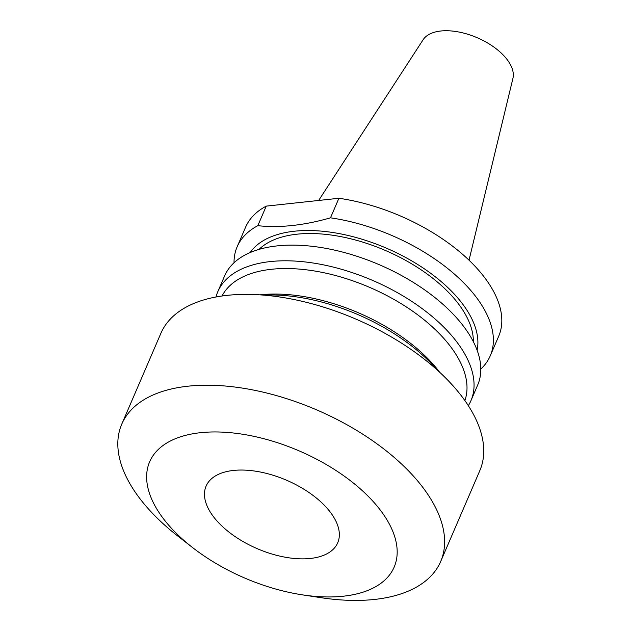<?xml version="1.0" encoding="UTF-8"?>
<svg xmlns="http://www.w3.org/2000/svg" width="631" height="631" viewBox="0 0 631 631"><rect width="100%" height="100%" fill="white"/><g stroke="black" fill="none" stroke-linecap="round" stroke-linejoin="round"><path stroke-width="0.95" d="M233.431 470.45A71.65 37.221 -156.7 0 0 206.1 486.107A71.65 37.221 -156.7 0 0 234.282 536.011A71.65 37.221 -156.7 0 0 310.381 558.459A71.65 37.221 -156.7 0 0 337.719 542.794A71.65 37.221 -156.7 0 0 309.529 492.89A71.65 37.221 -156.7 0 0 233.431 470.45M200.429 432.7A133.117 69.158 23.3 0 1 374.798 503.341A133.117 69.158 23.3 0 1 343.382 596.2A133.117 69.158 23.3 0 1 302.328 594.844A133.117 69.158 23.3 0 1 192.597 547.582A133.117 69.158 23.3 0 1 200.429 432.7M192.597 547.582L177.776 536.042A173.62 90.201 23.3 0 1 121.759 424.15A173.62 90.201 23.3 0 1 187.991 386.196A173.62 90.201 23.3 0 1 372.385 440.588A173.62 90.201 23.3 0 1 440.683 561.495A173.62 90.201 23.3 0 1 374.451 599.45A173.62 90.201 23.3 0 1 320.895 597.675L302.328 594.844M121.759 424.15L160.881 333.318A173.62 90.201 23.3 0 1 227.113 295.363A173.62 90.201 23.3 0 1 411.507 349.755A173.62 90.201 23.3 0 1 479.805 470.663L440.683 561.495M263.616 295.127A137.795 71.587 23.3 0 1 436.96 369.782M259.972 294.858A132.281 68.724 23.3 0 1 260.485 294.795A132.281 68.724 23.3 0 1 439.657 372.243M464.889 400.575A132.281 68.724 -156.7 0 0 444.752 339.47A132.281 68.724 -156.7 0 0 271.48 269.279A132.281 68.724 -156.7 0 0 222.049 295.994M215.991 296.988A137.795 71.587 23.3 0 1 217.813 291.688A137.795 71.587 23.3 0 1 319.428 264.081A137.795 71.587 23.3 0 1 450.873 334.682A137.795 71.587 23.3 0 1 470.931 400.693A137.795 71.587 23.3 0 1 468.328 405.662M217.813 291.688L224.565 276.015A137.795 71.587 23.3 0 1 326.18 248.409A137.795 71.587 23.3 0 1 457.625 319.018A137.795 71.587 23.3 0 1 477.675 385.028L470.931 400.693M259.018 249.395A119.33 61.996 23.3 0 1 351.175 238.904A119.33 61.996 23.3 0 1 453.279 297.516A119.33 61.996 23.3 0 1 473.345 341.702M318.663 200.461L423.133 39.729A49.076 25.5 23.3 0 1 460.267 32.299A49.076 25.5 23.3 0 1 505.068 57.042A49.076 25.5 23.3 0 1 512.924 78.402L469.022 260.201M250.247 252.51A124.165 64.504 23.3 0 1 344.526 234.677A124.165 64.504 23.3 0 1 457.018 297.114A124.165 64.504 23.3 0 1 477.107 350.213M234.022 262.772A137.795 71.587 23.3 0 1 237.146 246.8A137.795 71.587 23.3 0 1 257.811 225.685C279.833 228.036 304.063 225.417 330.486 217.829A137.795 71.587 23.3 0 1 470.205 289.795A137.795 71.587 23.3 0 1 490.255 355.805A137.795 71.587 23.3 0 1 480.806 369.056M330.486 217.829L338.91 198.268A137.795 71.587 23.3 0 1 478.637 270.234A137.795 71.587 23.3 0 1 498.687 336.244L490.255 355.805M237.146 246.8L245.569 227.239A137.795 71.587 23.3 0 1 266.243 206.124L338.91 198.268M266.243 206.124L257.811 225.685"/></g></svg>
